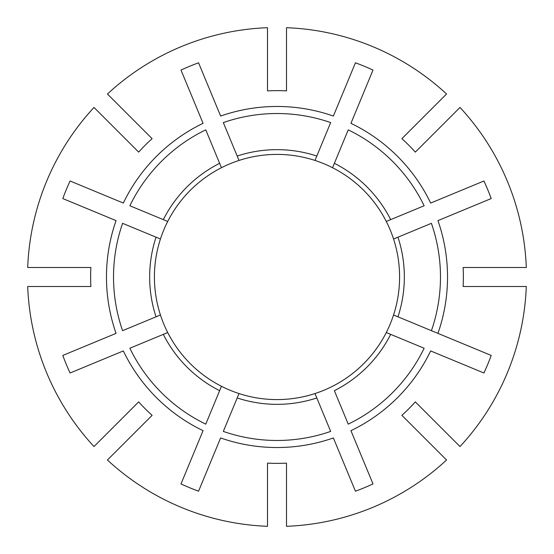 <?xml version="1.0" encoding="UTF-8"?>
<svg xmlns="http://www.w3.org/2000/svg" width="554" height="554" viewBox="0 0 554 554"><rect width="100%" height="100%" fill="white"/><g stroke="black" fill="none" stroke-linecap="round" stroke-linejoin="round"><path stroke-width="0.83" d="M397.959 316.812A127.344 127.344 0 0 0 397.959 237.188L431.414 223.324A163.478 163.478 0 0 1 431.414 330.676L437.944 333.376A170.535 170.535 0 0 0 437.944 220.624L491.197 198.561A228.109 228.109 0 0 0 483.926 180.999L430.673 203.062A170.535 170.535 0 0 0 350.938 123.327L373.001 70.074A228.109 228.109 0 0 0 355.439 62.803L333.376 116.056A170.535 170.535 0 0 0 220.624 116.056L198.561 62.803A228.109 228.109 0 0 0 180.999 70.074L203.062 123.327A170.535 170.535 0 0 0 123.327 203.062L70.074 180.999A228.109 228.109 0 0 0 62.803 198.561L116.056 220.624A170.535 170.535 0 0 0 116.056 333.376L62.803 355.439A228.109 228.109 0 0 0 70.074 373.001L123.327 350.938A170.535 170.535 0 0 0 203.062 430.673L180.999 483.926A228.109 228.109 0 0 0 198.561 491.197L220.624 437.944A170.535 170.535 0 0 0 333.376 437.944L355.439 491.197A228.109 228.109 0 0 0 373.001 483.926L350.938 430.673A170.535 170.535 0 0 0 430.673 350.938L483.926 373.001A228.109 228.109 0 0 0 491.197 355.439L393.555 314.991A122.593 122.593 0 0 0 221.448 167.717A122.593 122.593 0 0 0 239.009 393.555A122.593 122.593 0 0 0 393.555 239.009L393.79 238.912M390.681 334.374A127.344 127.344 0 0 1 334.374 390.681L348.237 424.142A163.478 163.478 0 0 0 424.142 348.237L386.519 332.649M138.666 152.108L94 107.441A249.48 249.48 0 0 0 27.7 267.499L90.877 267.499A186.366 186.366 0 0 0 90.877 286.501L27.7 286.501A249.48 249.48 0 0 0 94 446.559L138.666 401.892A186.366 186.366 0 0 0 152.108 415.334L107.441 460A249.48 249.48 0 0 0 267.499 526.3L267.499 463.123A186.366 186.366 0 0 0 286.501 463.123L286.501 526.3A249.48 249.48 0 0 0 446.559 460L401.892 415.334A186.366 186.366 0 0 0 415.334 401.892L460 446.559A249.48 249.48 0 0 0 526.3 286.501L463.123 286.501A186.366 186.366 0 0 0 463.123 267.499L526.3 267.499A249.48 249.48 0 0 0 460 107.441L415.334 152.108A186.366 186.366 0 0 0 401.892 138.666L446.559 94A249.48 249.48 0 0 0 286.501 27.7L286.501 90.877A186.366 186.366 0 0 0 267.499 90.877L267.499 27.7A249.48 249.48 0 0 0 107.441 94L152.108 138.666A186.366 186.366 0 0 0 138.666 152.108M397.959 237.188L393.555 239.009M390.681 219.626A127.344 127.344 0 0 0 334.374 163.319L348.237 129.858A163.478 163.478 0 0 1 424.142 205.763L386.283 221.448A122.593 122.593 0 0 0 332.552 167.717L334.374 163.319L332.552 167.717M316.812 156.041A127.344 127.344 0 0 0 237.188 156.041L223.324 122.586A163.478 163.478 0 0 1 330.676 122.586L314.991 160.445A122.593 122.593 0 0 0 239.009 160.445L238.912 160.21M237.188 156.041L239.009 160.445M219.626 163.319A127.344 127.344 0 0 0 163.319 219.626L129.858 205.763A163.478 163.478 0 0 1 205.763 129.858L221.448 167.717A122.593 122.593 0 0 0 167.717 221.448L167.481 221.351M163.319 219.626L167.717 221.448M156.041 237.188A127.344 127.344 0 0 0 156.041 316.812L122.586 330.676A163.478 163.478 0 0 1 122.586 223.324L160.445 239.009A122.593 122.593 0 0 0 160.445 314.991L160.21 315.087M163.319 334.374A127.344 127.344 0 0 0 219.626 390.681L205.763 424.142A163.478 163.478 0 0 1 129.858 348.237L167.717 332.552A122.593 122.593 0 0 0 221.448 386.283L221.351 386.519M237.188 397.959A127.344 127.344 0 0 0 316.812 397.959L330.676 431.414A163.478 163.478 0 0 1 223.324 431.414L238.912 393.79M315.087 393.79L316.812 397.959M156.041 316.812L160.445 314.991M219.626 390.681L221.448 386.283M332.552 386.283A122.593 122.593 0 0 0 386.283 332.552"/></g></svg>
